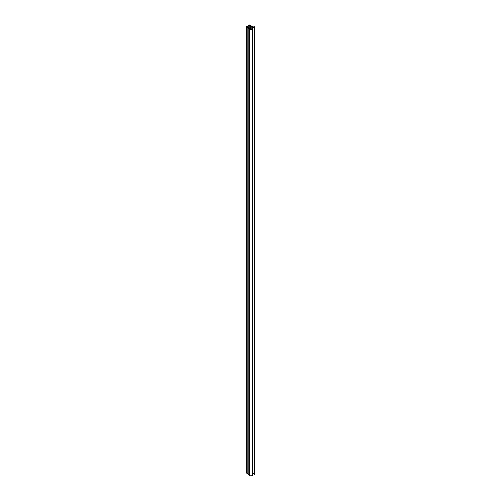<?xml version="1.0" encoding="UTF-8"?>
<svg xmlns="http://www.w3.org/2000/svg" width="501" height="501" viewBox="0 0 501 501"><rect width="100%" height="100%" fill="white"/><g stroke="black" fill="none" stroke-linecap="round" stroke-linejoin="round"><path stroke-width="0.75" d="M254.195 474.046L254.12 27.712L254.195 28.613L254.633 28.394L254.633 26.703L254.088 26.703L253.994 27.242L252.999 26.666A6.037 3.482 0 0 0 251.458 26.021A2.186 1.265 180 0 1 250.895 25.789L249.617 25.05A0.545 0.313 0 0 0 248.847 25.05L248.709 25.131A1.096 0.633 0 0 0 248.39 25.538A1.096 0.633 180 0 1 247.369 26.127A1.096 0.633 180 0 0 246.661 26.309L246.523 26.39A0.545 0.313 180 0 0 246.523 26.835L247.807 27.574A2.186 1.265 0 0 1 248.208 27.893A6.037 3.482 180 0 0 249.329 28.789L250.325 29.409M254.12 473.933L252.698 473.113M254.12 27.712L252.648 26.866A5.542 3.2 0 0 0 251.233 26.277A2.68 1.547 180 0 1 250.55 25.989L249.053 25.332A0.601 0.344 0 0 0 248.878 25.551A1.584 0.914 180 0 1 247.4 26.409A0.601 0.344 180 0 0 247.012 26.509L246.874 26.591M254.195 28.613L254.251 474.829L254.633 474.61L254.633 28.394M246.874 26.634L248.152 27.373A2.68 1.547 0 0 1 248.646 27.768A5.542 3.2 180 0 0 249.673 28.588L251.139 29.434L252.698 29.478L252.698 475.731L249.147 475.806L249.147 29.559L250.325 29.359M249.147 474.898A6.037 3.482 180 0 1 248.208 474.115A2.186 1.265 0 0 0 247.807 473.789L246.523 473.057A0.545 0.313 180 0 1 246.367 472.831L246.367 26.609M252.698 29.509L249.147 29.59M252.648 29.478L252.648 26.866M251.233 29.465L251.233 26.277M250.55 29.089L250.55 25.989M249.273 28.325L249.273 25.25M249.191 28.269L249.191 25.25M249.053 28.162L249.053 25.332M248.878 28.006L248.878 25.551M247.4 26.935L247.4 26.409M254.251 474.829L254.251 28.613M246.523 473.057L246.523 26.835M247.807 473.789L247.807 27.574M248.208 474.115L248.208 27.893M249.329 29.421L249.329 28.789M252.316 475.95L252.316 29.728M249.392 475.95L249.392 29.728"/></g></svg>
